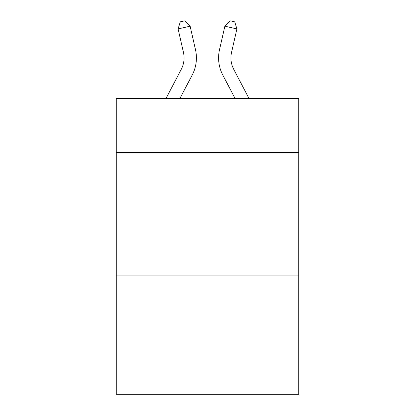 <?xml version="1.0" encoding="UTF-8"?>
<svg xmlns="http://www.w3.org/2000/svg" width="415" height="415" viewBox="0 0 415 415"><rect width="100%" height="100%" fill="white"/><g stroke="black" fill="none" stroke-linecap="round" stroke-linejoin="round"><path stroke-width="0.62" d="M298.738 152.596L298.738 98.345L116.262 98.345L116.262 152.596L298.738 152.596L298.738 394.25L116.262 394.25L116.262 152.596M298.738 275.887L116.262 275.887M181.256 69.347A24.661 24.661 -43 0 0 183.456 52.425A24.661 24.661 -43 0 1 181.256 69.347A24.661 24.661 -43 0 0 183.456 52.425A24.661 24.661 -43 0 1 181.256 69.347A24.661 24.661 -43 0 0 183.456 52.425A24.661 24.661 -43 0 1 181.256 69.347A24.661 24.661 -43 0 0 183.456 52.425A24.661 24.661 -43 0 1 181.256 69.347A24.661 24.661 -43 0 0 183.456 52.425A24.661 24.661 -43 0 1 181.256 69.347A24.661 24.661 -43 0 0 183.456 52.425A24.661 24.661 -43 0 1 181.256 69.347A24.661 24.661 -43 0 0 183.456 52.425A24.661 24.661 -43 0 1 181.256 69.347A24.661 24.661 -43 0 0 183.456 52.425A24.661 24.661 -43 0 1 181.256 69.347A24.661 24.661 -43 0 0 183.456 52.425A24.661 24.661 -43 0 1 181.256 69.347A24.661 24.661 -43 0 0 183.456 52.425A24.661 24.661 -43 0 1 181.256 69.347A24.661 24.661 -43 0 0 183.456 52.425A24.661 24.661 -43 0 1 181.256 69.347A24.661 24.661 -43 0 0 183.456 52.425A24.661 24.661 -43 0 1 181.256 69.347A24.661 24.661 -43 0 0 183.456 52.425A24.661 24.661 -43 0 1 181.256 69.347A24.661 24.661 -43 0 0 183.456 52.425A24.661 24.661 -43 0 1 181.256 69.347A24.661 24.661 -43 0 0 183.456 52.425A24.661 24.661 -43 0 1 181.256 69.347A24.661 24.661 -43 0 0 183.456 52.425A24.661 24.661 -43 0 1 181.256 69.347L166.067 98.345L181.256 69.347A24.661 24.661 -35.7 0 0 183.456 52.425L178.102 28.92L180.281 21.845L185.09 20.75L190.122 26.181L195.481 49.686A36.987 36.987 137 0 1 192.181 75.068L179.986 98.345L192.181 75.068M248.933 98.345L233.744 69.347A24.661 24.661 35.7 0 1 231.544 52.425L236.898 28.92L224.878 26.181L219.519 49.686A36.987 36.987 -136.9 0 0 222.819 75.068L235.015 98.345L222.819 75.068M190.122 26.181L195.481 49.686L190.122 26.181L195.481 49.686L190.122 26.181L195.481 49.686L190.122 26.181L195.481 49.686L190.122 26.181L195.481 49.686L190.122 26.181L195.481 49.686L190.122 26.181L195.481 49.686L190.122 26.181L195.481 49.686L190.122 26.181L195.481 49.686L190.122 26.181L195.481 49.686L190.122 26.181L195.481 49.686L190.122 26.181L195.481 49.686L190.122 26.181L195.481 49.686L190.122 26.181L195.481 49.686L190.122 26.181L195.481 49.686L190.122 26.181L195.481 49.686L190.122 26.181L178.102 28.92M233.744 69.347A24.661 24.661 43.1 0 1 231.544 52.425A24.661 24.661 43.1 0 0 233.744 69.347A24.661 24.661 43.1 0 1 231.544 52.425A24.661 24.661 43.1 0 0 233.744 69.347A24.661 24.661 43.1 0 1 231.544 52.425A24.661 24.661 43.1 0 0 233.744 69.347A24.661 24.661 43.1 0 1 231.544 52.425A24.661 24.661 43.1 0 0 233.744 69.347A24.661 24.661 43.1 0 1 231.544 52.425A24.661 24.661 43.1 0 0 233.744 69.347A24.661 24.661 43.1 0 1 231.544 52.425A24.661 24.661 43.1 0 0 233.744 69.347A24.661 24.661 43.1 0 1 231.544 52.425A24.661 24.661 43.1 0 0 233.744 69.347A24.661 24.661 43.1 0 1 231.544 52.425A24.661 24.661 43.1 0 0 233.744 69.347A24.661 24.661 43.1 0 1 231.544 52.425A24.661 24.661 43.1 0 0 233.744 69.347A24.661 24.661 43.1 0 1 231.544 52.425A24.661 24.661 43.1 0 0 233.744 69.347A24.661 24.661 43.1 0 1 231.544 52.425A24.661 24.661 43.1 0 0 233.744 69.347A24.661 24.661 43.1 0 1 231.544 52.425A24.661 24.661 43.1 0 0 233.744 69.347A24.661 24.661 43.1 0 1 231.544 52.425A24.661 24.661 43.1 0 0 233.744 69.347A24.661 24.661 43.1 0 1 231.544 52.425A24.661 24.661 43.1 0 0 233.744 69.347A24.661 24.661 43.1 0 1 231.544 52.425A24.661 24.661 43.1 0 0 233.744 69.347A24.661 24.661 43.1 0 1 231.544 52.425A24.661 24.661 43.1 0 0 233.744 69.347M224.878 26.181L219.519 49.686L224.878 26.181L219.519 49.686L224.878 26.181L219.519 49.686L224.878 26.181L219.519 49.686L224.878 26.181L219.519 49.686L224.878 26.181L219.519 49.686L224.878 26.181L219.519 49.686L224.878 26.181L219.519 49.686L224.878 26.181L219.519 49.686L224.878 26.181L219.519 49.686L224.878 26.181L219.519 49.686L224.878 26.181L219.519 49.686L224.878 26.181L219.519 49.686L224.878 26.181L219.519 49.686L224.878 26.181L219.519 49.686L224.878 26.181L219.519 49.686L224.878 26.181L229.91 20.75L234.719 21.845L236.898 28.92"/></g></svg>
